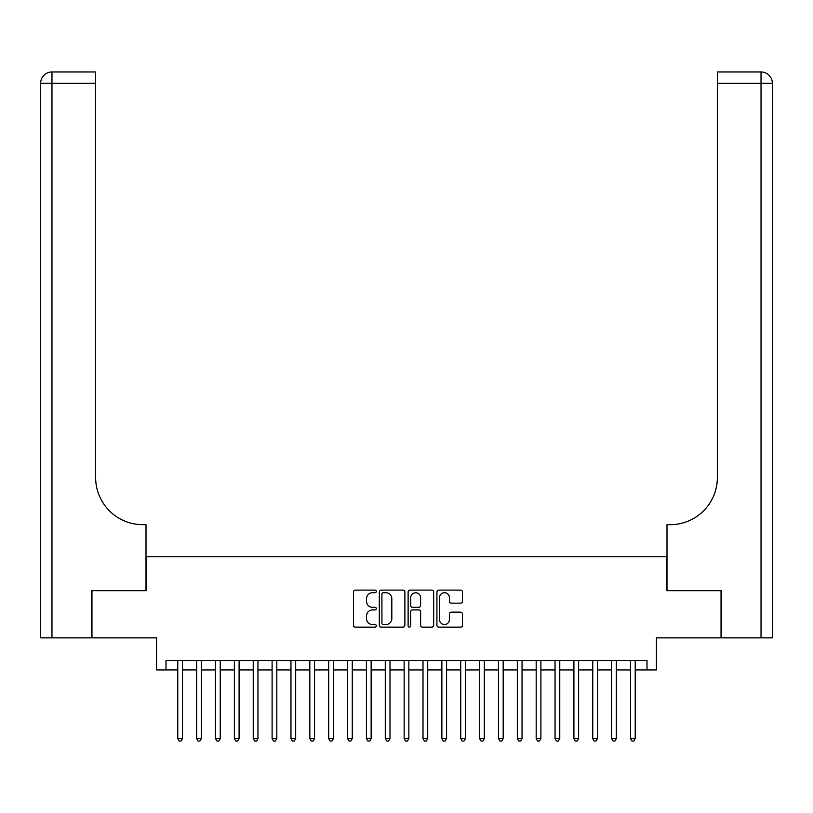 <?xml version="1.0" encoding="UTF-8"?>
<svg xmlns="http://www.w3.org/2000/svg" width="813" height="813" viewBox="0 0 813 813"><rect width="100%" height="100%" fill="white"/><g stroke="black" fill="none" stroke-linecap="round" stroke-linejoin="round"><path stroke-width="1.22" d="M376.317 591.397A1.301 1.301 0 0 0 375.027 590.106L355.352 590.106A1.85 1.85 0 0 0 353.503 591.955L353.503 625.278A1.85 1.85 0 0 0 355.352 627.138L375.027 627.138A1.301 1.301 0 0 0 376.317 625.837A1.301 1.301 0 0 0 375.027 624.536L372.476 624.536A5.925 5.925 0 0 1 366.551 618.612L366.551 615.837A5.925 5.925 0 0 1 372.476 609.913L375.027 609.913A1.301 1.301 0 0 0 376.317 608.622A1.301 1.301 0 0 0 375.027 607.321L372.476 607.321A5.925 5.925 0 0 1 366.551 601.396L366.551 598.622A5.925 5.925 0 0 1 372.476 592.697L375.027 592.697A1.301 1.301 0 0 0 376.317 591.397M460.615 603.155A1.85 1.85 0 0 0 462.465 601.305L462.465 591.955A1.85 1.85 0 0 0 460.615 590.106L438.766 590.106A1.85 1.85 0 0 0 436.916 591.955L436.916 625.278A1.85 1.85 0 0 0 438.766 627.138L460.615 627.138A1.85 1.85 0 0 0 462.465 625.278L462.465 613.988A1.85 1.85 0 0 0 460.615 612.138L451.266 612.138A1.85 1.85 0 0 0 449.406 613.988L449.406 619.587A4.949 4.949 0 0 1 444.457 624.536A4.949 4.949 0 0 1 439.508 619.587L439.508 597.646A4.949 4.949 0 0 1 444.457 592.697A4.949 4.949 0 0 1 449.406 597.646L449.406 601.305A1.85 1.85 0 0 0 451.266 603.155L460.615 603.155M165.994 669.922L165.994 660.491L647.006 660.491L647.006 669.922L656.437 669.922L656.437 637.859L721.04 637.859L721.04 590.695L666.812 590.695L666.812 556.742L146.188 556.742L146.188 590.695L91.96 590.695L91.96 637.859L156.563 637.859L156.563 669.922L177.783 669.922M404.884 591.955A1.85 1.85 0 0 0 403.024 590.106L381.185 590.106A1.85 1.85 0 0 0 379.325 591.955L379.325 625.278A1.85 1.85 0 0 0 381.185 627.138L403.024 627.138A1.85 1.85 0 0 0 404.884 625.278L404.884 591.955M409.976 590.106L431.815 590.106A1.85 1.85 0 0 1 433.675 591.955L433.675 625.278A1.85 1.85 0 0 1 431.815 627.138L422.465 627.138A1.85 1.85 0 0 1 420.616 625.278L420.616 611.762A1.85 1.85 0 0 0 418.766 609.913L412.567 609.913A1.85 1.85 0 0 0 410.707 611.762L410.707 625.837A1.301 1.301 0 0 1 409.417 627.138A1.301 1.301 0 0 1 408.116 625.837L408.116 591.955A1.85 1.85 0 0 1 409.976 590.106M182.498 669.922L196.644 669.922M201.36 669.922L215.506 669.922M220.232 669.922L234.378 669.922M239.093 669.922L253.239 669.922M257.955 669.922L272.101 669.922M276.816 669.922L290.963 669.922M295.678 669.922L309.824 669.922M314.54 669.922L328.686 669.922M333.401 669.922L347.558 669.922M352.273 669.922L366.419 669.922M371.135 669.922L385.281 669.922M389.996 669.922L404.142 669.922M408.858 669.922L423.004 669.922M427.719 669.922L441.866 669.922M446.581 669.922L460.727 669.922M465.443 669.922L479.599 669.922M484.314 669.922L498.46 669.922M503.176 669.922L517.322 669.922M522.037 669.922L536.184 669.922M540.899 669.922L555.045 669.922M559.761 669.922L573.907 669.922M578.622 669.922L592.768 669.922M597.494 669.922L611.64 669.922M616.356 669.922L630.502 669.922M635.217 669.922L647.006 669.922M383.218 592.697A1.301 1.301 0 0 0 381.917 593.988L381.917 623.246A1.301 1.301 0 0 0 383.218 624.536L385.901 624.536A5.925 5.925 0 0 0 391.825 618.612L391.825 598.622A5.925 5.925 0 0 0 385.901 592.697L383.218 592.697M420.616 597.738A4.949 4.949 0 0 0 415.667 592.789A4.949 4.949 0 0 0 410.707 597.738L410.707 605.472A1.85 1.85 0 0 0 412.567 607.321L418.766 607.321A1.85 1.85 0 0 0 420.616 605.472L420.616 597.738M182.498 660.491L182.498 738.58L177.783 738.58L177.783 660.491M182.498 738.58L181.086 741.039L179.195 741.039L177.783 738.58M91.391 590.695L146.005 590.695L146.005 524.68L142.793 524.68A47.154 47.154 0 0 1 95.639 477.516L95.639 83.282L51.971 83.282L51.971 637.859L91.391 637.859L91.391 590.695M51.971 637.859L40.65 637.859L40.65 83.282A11.321 11.321 0 0 1 51.971 71.961L95.639 71.961L95.639 83.282M40.65 524.68L40.65 83.282L51.971 83.282L51.971 71.961M142.793 524.68A47.154 47.154 0 0 1 95.639 477.516M721.609 590.695L666.995 590.695L666.995 524.68L670.207 524.68A47.154 47.154 0 0 0 717.361 477.516L717.361 71.961L761.029 71.961A11.321 11.321 0 0 1 772.35 83.282L772.35 637.859L721.609 637.859L721.609 590.695M761.029 637.859L761.029 83.282L772.35 83.282A11.321 11.321 0 0 0 761.029 71.961A11.321 11.321 0 0 1 772.35 83.282L772.35 637.859M670.207 524.68A47.154 47.154 0 0 0 717.361 477.516M201.36 660.491L201.36 738.58L196.644 738.58L196.644 660.491M201.36 738.58L199.947 741.039L198.067 741.039L196.644 738.58M220.232 660.491L220.232 738.58L215.506 738.58L215.506 660.491M220.232 738.58L218.809 741.039L216.929 741.039L215.506 738.58M239.093 660.491L239.093 738.58L234.378 738.58L234.378 660.491M239.093 738.58L237.67 741.039L235.79 741.039L234.378 738.58M257.955 660.491L257.955 738.58L253.239 738.58L253.239 660.491M257.955 738.58L256.542 741.039L254.652 741.039L253.239 738.58M276.816 660.491L276.816 738.58L272.101 738.58L272.101 660.491M276.816 738.58L275.404 741.039L273.514 741.039L272.101 738.58M295.678 660.491L295.678 738.58L290.963 738.58L290.963 660.491M295.678 738.58L294.265 741.039L292.375 741.039L290.963 738.58M314.54 660.491L314.54 738.58L309.824 738.58L309.824 660.491M314.54 738.58L313.127 741.039L311.237 741.039L309.824 738.58M333.401 660.491L333.401 738.58L328.686 738.58L328.686 660.491M333.401 738.58L331.989 741.039L330.108 741.039L328.686 738.58M352.273 660.491L352.273 738.58L347.558 738.58L347.558 660.491M352.273 738.58L350.85 741.039L348.97 741.039L347.558 738.58M371.135 660.491L371.135 738.58L366.419 738.58L366.419 660.491M371.135 738.58L369.722 741.039L367.832 741.039L366.419 738.58M389.996 660.491L389.996 738.58L385.281 738.58L385.281 660.491M389.996 738.58L388.584 741.039L386.693 741.039L385.281 738.58M408.858 660.491L408.858 738.58L404.142 738.58L404.142 660.491M408.858 738.58L407.445 741.039L405.555 741.039L404.142 738.58M427.719 660.491L427.719 738.58L423.004 738.58L423.004 660.491M427.719 738.58L426.307 741.039L424.416 741.039L423.004 738.58M446.581 660.491L446.581 738.58L441.866 738.58L441.866 660.491M446.581 738.58L445.168 741.039L443.278 741.039L441.866 738.58M465.443 660.491L465.443 738.58L460.727 738.58L460.727 660.491M465.443 738.58L464.03 741.039L462.15 741.039L460.727 738.58M484.314 660.491L484.314 738.58L479.599 738.58L479.599 660.491M484.314 738.58L482.892 741.039L481.011 741.039L479.599 738.58M503.176 660.491L503.176 738.58L498.46 738.58L498.46 660.491M503.176 738.58L501.763 741.039L499.873 741.039L498.46 738.58M522.037 660.491L522.037 738.58L517.322 738.58L517.322 660.491M522.037 738.58L520.625 741.039L518.735 741.039L517.322 738.58M540.899 660.491L540.899 738.58L536.184 738.58L536.184 660.491M540.899 738.58L539.486 741.039L537.596 741.039L536.184 738.58M559.761 660.491L559.761 738.58L555.045 738.58L555.045 660.491M559.761 738.58L558.348 741.039L556.458 741.039L555.045 738.58M578.622 660.491L578.622 738.58L573.907 738.58L573.907 660.491M578.622 738.58L577.21 741.039L575.33 741.039L573.907 738.58M597.494 660.491L597.494 738.58L592.768 738.58L592.768 660.491M597.494 738.58L596.071 741.039L594.191 741.039L592.768 738.58M616.356 660.491L616.356 738.58L611.64 738.58L611.64 660.491M616.356 738.58L614.933 741.039L613.053 741.039L611.64 738.58M635.217 660.491L635.217 738.58L630.502 738.58L630.502 660.491M635.217 738.58L633.805 741.039L631.914 741.039L630.502 738.58M761.029 71.961L761.029 83.282L717.361 83.282"/></g></svg>
